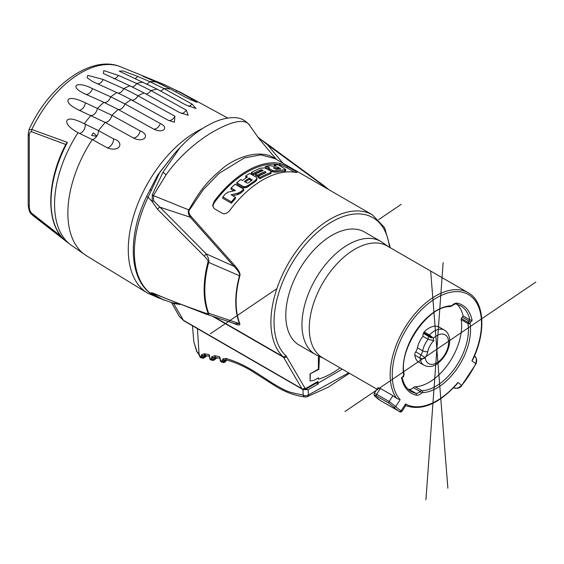 <?xml version="1.0" encoding="UTF-8"?>
<svg xmlns="http://www.w3.org/2000/svg" width="564" height="564" viewBox="0 0 564 564"><rect width="100%" height="100%" fill="white"/><g stroke="black" fill="none" stroke-linecap="round" stroke-linejoin="round"><path stroke-width="0.85" d="M392.932 395.674L389.153 401.519A1.473 0.853 120 0 0 388.934 403.197L393.841 407.081A72.693 41.969 120 0 0 399.319 411.459L380.531 400.609L374.834 396.062C374.108 395.808 373.904 394.927 374.221 393.432L377.915 387.729L380.411 388.441L392.932 395.674L396.788 398.494A64.578 37.28 -60 0 1 407.624 323.398A64.578 37.28 -60 0 1 468.106 292.674L387.221 245.974A64.578 37.28 120 0 0 324.088 280.83A64.578 37.28 120 0 0 319.957 355.983A64.578 37.28 120 0 0 322.65 357.816L376.971 389.181M457.94 382.441L456.967 384.035C438.792 403.965 421.71 411.163 405.72 405.629L402.026 411.36L401.103 410.782L405.516 403.958A63.097 36.427 120 0 0 457.94 382.441L461.704 385.445A71.219 41.116 120 0 0 475.692 363.808C476.862 359.317 476.39 356.751 474.282 356.103M405.706 405.615L405.516 403.958M461.162 319.619L467.944 323.539A1.473 0.987 -9.5 0 0 470.016 323.334L468.162 322.439A7.381 4.258 -60 0 1 469.89 319.851L463.107 315.932A7.381 4.258 120 0 0 461.38 318.526A1.473 0.853 120 0 0 461.162 319.619A46.128 26.628 120 0 1 448.859 363.138A46.128 26.628 120 0 1 415.203 386.77A3.687 2.129 120 0 0 413.391 387.644L420.173 391.564A1.473 0.592 47.9 0 1 421.498 393.164M407.998 389.068A49.449 28.545 120 0 0 408.985 389.329A7.381 4.258 120 0 0 413.391 387.644M463.107 315.932A49.449 28.545 120 0 0 456.96 304.264M414.815 355.101A20.297 11.717 120 0 0 418.89 362.257L424.107 365.268A20.297 11.717 -60 0 1 420.032 358.112A3.687 2.397 -7.1 0 0 425.228 357.724A16.603 9.588 120 0 0 439.039 361.263A16.603 9.588 120 0 0 448.274 339.401A16.603 9.588 120 0 0 433.49 338.16A3.687 2.129 120 0 0 433.829 340.691A13.282 7.67 120 0 0 427.794 351.626A11.068 6.394 -60 0 1 425.228 357.724L420.955 354.862A3.687 2.129 120 0 0 420.032 358.112L414.815 355.101A3.687 2.129 120 0 1 415.731 351.851A7.381 4.258 120 0 0 417.445 347.784A16.976 9.8 120 0 1 422.908 336.299A7.381 4.258 120 0 1 423.634 332.725L433.49 338.16L429.401 334.903A20.297 11.717 -60 0 1 444.404 330.116C446.737 331.406 448.359 333.719 449.254 337.06C449.952 340 450.523 345.02 445.905 354.058C436.219 369.004 428.323 367.15 424.107 365.268M444.404 330.116L439.187 327.099A20.297 11.717 120 0 0 424.177 331.886A1.473 0.853 120 0 0 423.634 332.725M433.829 340.691L428.125 339.309L422.908 336.299M401.751 377.337L401.589 377.887A5.901 3.412 120 0 0 403.711 375.06L403.986 375.116A1.473 1.473 0 0 0 404.127 374.214A1.473 0.987 170.5 0 1 403.711 375.06A47.602 27.481 -60 0 1 416.408 330.144A47.602 27.481 -60 0 1 451.137 305.758A2.214 1.276 -60 0 0 452.229 305.23A8.855 5.111 -60 0 1 457.517 303.213A50.922 29.399 -60 0 1 472.146 320.507A5.901 3.412 120 0 0 470.016 323.334A47.602 27.481 -60 0 1 457.319 368.25A47.602 27.481 -60 0 1 422.591 392.636A2.214 1.276 -60 0 0 421.505 393.164A8.855 5.111 -60 0 1 416.211 395.181A50.922 29.399 -60 0 1 401.589 377.887L401.751 377.337M457.517 303.213A1.473 1.184 103 0 1 456.142 304.052L460.541 305.773A49.449 28.545 -60 0 1 469.89 319.851L472.146 320.507M374.221 393.432L376.632 394.285L380.411 388.441M470.799 294.507A64.578 37.28 -60 0 0 468.106 292.674C484.49 301.479 486.401 331.547 472.921 359.374L471.934 360.805A63.097 36.427 120 0 0 467.81 294.218A63.097 36.427 120 0 0 407.969 326.619A63.097 36.427 120 0 0 400.151 399.672L396.788 398.494M380.686 400.701L380.524 400.609A72.693 41.969 -60 0 1 375.053 396.238C374.32 395.124 374.771 395.033 376.414 395.97A1.473 0.853 120 0 1 376.632 394.285L389.153 401.519L395.738 406.496A71.219 41.116 120 0 0 401.103 410.782A1.473 1.206 120.4 0 1 399.319 411.459M453.787 387.538L453.893 387.63A1.473 0.853 120 0 0 453.949 387.665L453.893 387.63C455.472 389.097 458.074 388.37 461.704 385.445L475.967 363.872C477.229 360.904 476.834 358.429 474.768 356.434L474.387 356.131M388.102 246.482L382.533 242.527A65.311 37.71 120 0 0 380.806 241.413A65.311 37.71 120 0 0 320.169 271.707A65.311 37.71 120 0 0 307.986 347.494A65.311 37.71 120 0 0 312.773 352.683A65.311 37.71 -60 0 0 315.495 354.544L299.315 345.203A65.311 37.71 -60 0 1 296.593 343.342A65.311 37.71 -60 0 1 291.814 338.153A65.311 37.71 -60 0 1 303.989 262.366A65.311 37.71 -60 0 1 364.633 232.079L380.806 241.413M323.524 358.323L317.32 355.482A65.311 37.71 -60 0 1 315.495 354.544M304.856 387.961A2.214 1.72 149.7 0 1 301.888 388.681L283.558 357.294A2.214 1.72 -30.3 0 0 286.519 356.582L304.856 387.961A2.214 1.276 120 0 0 306.252 388.152L317.884 381.433L317.884 383.245L342.285 369.159M310.059 373.904L318.85 369.342L318.406 369.082L310.059 373.904L310.059 380.996A83.648 48.292 120 0 0 314.028 380.347L318.434 377.838L318.406 379.219A83.648 48.292 120 0 0 340.078 367.883M318.406 369.082L318.406 355.983M316.968 382.716L317.884 383.245M317.884 381.433A2.214 1.276 60 0 1 317.426 382.448L305.794 389.167A2.214 1.276 -120 0 0 306.252 388.152M180.325 304.497L173.599 303.481L171.371 302.473M305.794 389.167L302.473 389.273A4.427 2.559 120 0 1 301.888 388.681L183.413 320.274L179.289 316.348M212.268 316.136L283.558 357.294A7.381 4.258 120 0 0 283.05 356.652A84.135 48.575 -60 0 1 291.278 258.58A84.135 48.575 -60 0 1 372.473 214.877L275.112 158.667L260.751 154.874L244.304 157.934L218.945 173.465L203.118 189.814L189.3 210.196C188.348 211.683 188.947 213.77 191.111 216.449L234.617 265.404C238.903 270.269 240.638 273.78 239.834 275.937A84.135 48.575 120 0 0 239.834 323.743C240.179 325.379 238.445 325.407 234.617 323.814L230.323 322.114M295.571 172.408A84.135 48.575 -60 0 0 229.816 210.372C227.13 213.403 224.698 214.412 222.512 213.403L214.165 208.581L212.649 205.536L214.165 201.334A84.135 48.575 -60 0 1 279.913 163.37L287.224 166.401L295.571 171.223L297.087 172.394L295.571 172.408L295.571 171.223M294.704 172.26L287.224 167.938L279.913 164.822A82.654 47.721 -60 0 0 214.165 202.786L212.706 206.269M232.706 195.673L238.551 194.361L241.258 192.691A82.654 47.721 -60 0 1 243.711 190.428L243.711 189.18L235.125 184.224A84.135 48.575 -60 0 0 231.057 188.016L231.057 189.292L233.778 190.865M231.057 188.016L235.435 190.547L227.969 192.162L225.262 194.087A84.135 48.575 -60 0 0 222.808 196.914L231.395 201.877L231.395 203.237A82.654 47.721 -60 0 1 235.47 198.584L235.47 197.266L231.092 194.742L237.444 193.339L237.444 194.629M231.395 203.237L222.808 198.281L222.808 196.914M246.489 177.632L245.721 177.188L245.721 175.982A84.135 48.575 -60 0 1 249.739 173.437L256.387 177.272L256.86 178.598L255.548 180.17L248.202 185.408L245.467 186.663L243.317 186.536L236.795 182.771A84.135 48.575 -60 0 1 240.814 179.514L242.548 180.515A84.135 48.575 -60 0 1 247.455 176.983L245.721 175.982M243.317 186.536L243.317 187.777L246.849 187.445L255.548 181.375L256.86 179.803L256.824 179.042M243.317 187.777L236.795 184.012L236.795 182.771M270.262 173.966L271.129 173.113L271.129 171.879L270.262 172.739L270.262 173.966A82.654 47.721 120 0 0 260.039 178.661L258.22 177.611L258.22 176.405A84.135 48.575 -60 0 1 265.63 172.781L265.813 172.02L264.988 171.541L265.284 172.929M271.129 171.879L270.262 170.829L264.826 167.924L260.434 168.206A84.135 48.575 -60 0 0 251.41 172.471L253.222 173.522A84.135 48.575 -60 0 1 260.631 169.898L263.134 170.469A84.135 48.575 -60 0 0 255.407 174.135L257.269 175.207L257.269 176.412A82.654 47.721 -60 0 1 264.988 172.76M257.269 176.412L255.407 175.341L255.407 174.135M253.222 173.522L253.222 174.727A82.654 47.721 -60 0 1 260.631 171.118L261.95 171.111M253.222 174.727L251.41 173.677L251.41 172.471M284.876 171.174L285.744 170.829L285.744 169.475L284.876 169.834L284.876 171.174A82.654 47.721 120 0 0 277.41 171.978L274.393 172.168L272.038 171.639L268.69 169.574L268.661 167.91L269.289 167.106L265.39 166.556A84.135 48.575 -60 0 1 269.726 165.548L273.392 166.232A84.135 48.575 -60 0 1 276 165.95L274.266 164.949A84.135 48.575 -60 0 1 278.334 164.857L285.744 169.475M265.39 166.556L265.39 167.804L269.289 168.361M245.326 182.052A82.654 47.721 -60 0 1 249.217 179.274L251.636 180.67M274.661 168.678A82.654 47.721 -60 0 1 277.911 168.34L279.18 169.073M231.395 201.877A84.135 48.575 -60 0 1 235.47 197.266M243.711 189.18A84.135 48.575 -60 0 0 241.258 191.429L237.444 193.339M256.824 177.836L256.86 179.803M249.217 178.062A84.135 48.575 -60 0 0 244.416 181.523L247.145 183.096L248.505 182.835L252.087 179.853L249.217 178.062L249.217 179.274M257.269 175.207A84.135 48.575 -60 0 1 264.988 171.541M270.262 172.739A84.135 48.575 -60 0 0 260.039 177.456L258.22 176.405M284.876 169.834A84.135 48.575 -60 0 0 277.41 170.716L273.054 170.716L268.661 168.248M277.911 167.022A84.135 48.575 -60 0 0 273.787 167.536L273.653 168.093L276.318 169.397L280.555 168.791L277.911 167.022L277.911 168.34M238.551 193.078L238.551 194.361M251.981 179.662L251.981 180.17M261.95 169.891L261.95 170.948M262.225 169.94L262.225 170.836M265.813 172.02L265.813 172.662M265.877 172.154L265.877 172.577M260.039 177.456L260.039 178.661M274.266 164.949L274.266 166.119M275.838 170.927L275.838 172.189M277.41 170.716L277.41 171.978M273.787 167.536L273.787 168.171M164.011 300.14L152.407 293.823L157.589 295.162M155.248 296.354C129.114 283.481 126.315 237.839 146.739 196.258L157.751 175.044L174.967 152.971L159.802 172.253L148.085 197.273A95.069 54.891 -60 0 0 155.248 296.354L157.427 297.489L151.505 293.499L153.429 293.583L205.902 314.056L235.146 323.75L239.488 323.595L208.666 313.239A91.636 52.91 -60 0 1 208.666 262.401C209.364 260.801 208.546 257.959 206.22 253.863L153.634 200.826L153.359 195.56L166.077 174.805L162.989 172.295L152.252 194.756A5.168 1.142 29.6 0 0 153.359 195.56L188.841 209.935C187.777 211.754 188.242 214.186 190.237 217.218L233.848 266.278A2.214 1.043 138.2 0 0 234.617 265.404M179.303 304.095L171.322 302.508M157.441 297.496L171.505 302.572M172.929 303.009A2.214 1.868 -73.8 0 1 173.599 303.481L183.413 320.274A4.427 2.559 -60 0 0 183.97 320.86M151.505 293.499C150.214 292.222 152.047 292.624 157.003 294.704C166.676 299.005 182.468 305.032 204.379 312.801C207.249 313.739 208.447 313.788 207.989 312.957A91.742 52.967 -60 0 1 207.989 262.063C208.518 261.217 207.312 259.278 204.379 256.246L157.539 209.307L152.195 201.574L152.252 194.756M146.739 196.258A3.687 0.409 25.5 0 0 148.085 197.273L152.195 201.574A5.168 1.882 -20.8 0 1 153.634 200.826M180.163 147.401L162.989 172.295M250.303 126.28L251.706 128.338L250.303 126.28C245.869 117.89 232.354 120.365 209.759 133.696C200.967 139.336 193.008 145.519 185.887 152.245C178.097 159.598 171.491 167.12 166.077 174.805M251.706 128.338L259.405 139.16M257.713 136.982L267.526 144.842L328.685 189.596M260.399 139.089L268.513 144.899A5.168 1.946 124.9 0 0 267.526 144.842L283.22 163.539M176.877 90.726L192 98.989L196.949 102.366L185.57 97.304L170.476 89.013L157.243 82.527L142.847 76.232L164.131 84.537L176.877 90.726A6.641 3.934 118.7 0 1 175.58 91.819M163.884 88.576L192.225 104.185L196.061 108.549L185.493 104.791L157.159 89.154L119.223 71.12L123.072 70.965L137.644 76.401L149.742 81.618L163.884 88.576A94.301 54.447 120 0 1 170.561 89.063M157.173 89.161A94.301 54.447 120 0 0 150.912 90.564L186.31 110.135L188.193 115.218L179.465 112.511L144.088 92.933L129.84 85.813A92.968 53.679 120 0 0 123.72 88.647A221.278 127.753 60 0 1 137.968 95.788L174.91 116.24L174.368 122.275L168.072 120.188L131.13 99.736A221.278 127.753 -120 0 0 116.882 92.602A92.968 53.679 120 0 0 110.755 96.832L124.996 103.959L160.366 123.537C169.482 127.824 162.728 133.858 153.577 129.036L118.193 109.465A94.301 54.447 120 0 0 111.919 115.289M144.095 92.94A94.301 54.447 120 0 0 137.968 95.788A6.641 3.913 119 0 1 131.264 99.814M111.898 115.282L140.225 130.926C150.651 134.979 144.109 143.39 133.548 138.06L105.235 122.444L79.066 110.22C70.07 105.771 66.531 102.119 68.448 99.278C71.015 97.494 76.662 98.672 85.39 102.803L111.898 115.282A6.641 3.92 118.9 0 1 107.449 121.817A6.641 3.92 118.9 0 1 105.242 122.451M105.221 122.437A94.301 54.447 120 0 0 98.538 130.644L113.547 138.885C124.771 141.888 120.04 152.893 107.35 147.86L92.249 139.583A94.301 54.447 120 0 0 67.863 213.157A94.301 54.447 120 0 0 86.722 255.922L147.479 293.068L156.298 296.897M29.004 129.798L31.845 129.487A86.715 50.062 120 0 1 120.661 66.827L162.947 84.043L181.009 92.602A94.301 54.447 120 0 0 176.863 90.719M98.453 130.594A6.641 3.934 118.7 0 1 96.627 136.354C96.761 135.945 95.683 134.789 93.391 132.878A91.206 52.656 120 0 0 91.622 135.388L96.627 136.354A6.641 3.934 118.7 0 1 92.263 139.597L78.022 132.702C69.252 127.739 65.614 123.587 67.102 120.238C69.266 117.883 74.991 119.039 84.283 123.713L98.538 130.644M131.13 99.736A94.301 54.447 120 0 0 125.004 103.959A6.641 3.913 119 0 1 118.2 109.465L104.016 102.387L85.77 94.266C68.314 86.567 76.196 80.257 92.418 88.633L110.755 96.832M129.84 85.813L103.332 73.461L103.825 70.606L118.44 75.407L136.657 83.465L150.919 90.571M116.882 92.602L92.461 81.498L87.138 77.733L87.751 75.357L103.233 79.482L123.72 88.654A6.641 4.237 114.1 0 1 117.594 92.919M34.221 216.548L31.845 214.489A86.715 50.062 120 0 0 34.221 216.548L65.988 241.216L31.845 214.489A3.687 1.706 -51.6 0 1 31.598 213.164C30.005 211.26 29.229 209.075 29.279 206.614A3.687 2.129 0 0 1 28.2 205.113L28.2 134.126A3.687 2.129 0 0 0 29.279 135.635C29.229 133.118 29.998 131.828 31.598 131.757A3.687 2.489 109.9 0 1 31.845 129.487L67.405 142.417L66.051 143.94C45.621 182.616 45.585 226.361 66.63 241.723A92.334 53.312 -60 0 1 51.021 201.82A92.334 53.312 -60 0 1 67.405 142.417M192.225 104.185L188.926 106.575M133.548 138.06L135.755 137.426C137.997 135.987 139.484 133.823 140.225 130.926M268.513 144.899L324.504 186.078A5.168 2.023 127.8 0 0 323.955 185.894L326.549 188.362M276.508 159.464L276.395 159.386C260.335 147.119 233.313 158.505 221.314 169.531C205.374 183.335 199.945 190.731 188.841 209.935L189.3 210.196M259.651 139.449L276.395 159.386A2.214 1.812 -56 0 0 276.416 159.415M157.539 209.307A5.168 2.559 -44.9 0 1 159.668 207.108L190.237 217.218A2.214 1.177 139.3 0 0 191.111 216.449M207.989 262.063A5.168 1.791 14.8 0 0 208.666 262.401L239.488 275.761C240.222 273.935 238.346 270.769 233.848 266.278L206.22 253.863A5.168 2.369 -46.5 0 0 204.379 256.246M234.187 323.419A2.214 1.72 -69.1 0 1 234.617 323.814M207.989 312.957A5.168 3.821 -20.9 0 0 208.666 313.239C209.322 314.67 208.504 314.973 206.22 314.148L206.882 314.388M157.003 294.704A5.168 3.849 113.2 0 0 157.878 295.282M151.067 190.406C149.735 189.574 149.601 189.328 150.666 189.652M319.45 355.849L318.85 369.342M310.355 374.073L310.059 380.996M318.237 382.85L318.188 384.021L308.184 389.625L308.296 395.019L348.686 372.853M316.446 383.012L318.188 384.021M226.178 359.472L226.037 358.436C243.006 363.738 250.487 368.771 271.46 382.568C288.902 393.023 288.676 391.973 303.129 395.054L303.023 389.604L308.184 389.625M303.023 389.604L197.449 328.65A18.295 10.561 0 0 1 196.984 328.375M306.978 396.816A3.687 2.475 70.6 0 0 308.296 395.019A3.687 2.376 -1.1 0 1 303.129 395.054A3.687 2.778 100.2 0 0 305.082 396.971A3.687 3.687 0 0 0 306.964 396.823L328.283 387.165L349.433 373.283M204.979 355.341L204.958 356.483L206.135 355.602M205.254 355.073L204.337 353.713C204.302 355.214 204.45 355.736 204.774 355.271L204.915 355.39A2.214 1.396 177.8 0 1 201.32 355.905L201.362 357.005L200.255 356.695L199.022 353.755L196.991 351.795L193.833 341.756L192.458 325.759M199.614 355.609A2.214 1.396 -2.2 0 0 199.607 355.75L198.45 353.804A2.214 1.509 -58.4 0 1 197.893 352.852M198.45 353.804L196.991 351.795M201.616 354.777L204.337 353.713L208.913 354.622L209.399 356.293L204.76 355.292A2.214 1.833 -143.5 0 1 201.616 354.777L201.32 355.905M215.392 357.097L214.778 355.715L211.874 356.709L211.479 359.19L210.337 358.979L208.913 354.622L209.709 356.032M215.159 357.336L214.778 355.715L219.643 356.737C219.643 358.295 219.791 358.725 220.08 358.013M225.36 359.881A2.214 1.868 -116.2 0 1 222.858 358.908L222.096 361.341L220.876 361.052L219.643 356.737L220.045 358.401L214.905 357.322A2.214 1.861 -134.9 0 1 211.874 356.709M199.593 355.468A2.214 1.396 -2.2 0 0 200.248 356.406M198.972 354.248A2.214 0.592 -43.5 0 1 199.022 353.755L197.449 328.65M199.607 355.757A2.214 1.396 -2.2 0 0 200.255 356.695A2.214 1.586 -73.9 0 0 201.193 357.787A2.214 2.214 0 0 1 199.607 355.75M203.068 358.084A2.214 1.6 -74.8 0 1 202.335 358.112A2.214 1.6 -74.8 0 1 201.362 357.005A2.214 1.396 177.8 0 0 204.958 356.483A2.214 1.932 52.1 0 1 204.288 357.717L206.896 355.764M209.702 357.816A2.214 1.403 -1.9 0 0 209.688 358.027A2.214 1.403 -1.9 0 0 210.337 358.979A2.214 1.664 -79.4 0 0 211.479 360.121M213.284 360.29A2.214 1.664 -79.6 0 1 212.635 360.34A2.214 1.664 -79.6 0 1 211.479 359.19A2.214 1.41 178.1 0 0 215.131 358.577L216.386 357.569M211.437 357.999A2.214 1.41 178.1 0 0 215.088 357.393L215.131 358.577A2.214 2.016 49.2 0 1 214.489 359.832A2.214 2.214 0 0 1 212.635 360.34L211.493 360.121A2.214 2.214 0 0 1 209.681 358.02L209.667 357.604A2.214 1.403 -1.9 0 0 210.323 358.556M220.228 360.086A2.214 1.417 -1.4 0 0 220.876 361.052A2.214 1.629 -76.9 0 0 221.927 362.18A2.214 2.214 0 0 1 220.228 360.079L220.002 358.295M223.83 362.433A2.214 1.621 -76.2 0 1 223.132 362.462A2.214 1.621 -76.2 0 1 222.096 361.341A2.214 1.417 178.7 0 0 224.282 361.672A2.214 1.417 178.7 0 0 225.819 360.593A2.214 2.066 35.5 0 1 225.459 361.602A2.214 2.214 0 0 1 223.132 362.462L221.941 362.18M225.396 359.867L225.797 359.79L225.819 360.593L226.368 359.902M225.72 359.804A2.214 1.417 178.7 0 1 222.075 360.382M222.858 358.908L226.037 358.436L225.776 359.599M470.164 321.691L462.212 317.095M431.347 337.97L423.395 333.38M403.81 376.851L403.182 376.484M447.879 488.227L430.677 271.072M344.949 411.551L535.8 282.085M443.149 262.634L425.933 499.76M210.316 333.817L276.882 288.662M378.656 219.622L401.166 204.351M400.151 399.672L395.738 406.496A1.473 1.184 136.6 0 1 393.841 407.081M475.967 363.872L471.934 360.805M415.203 386.77L421.992 390.69A1.473 1.135 87.9 0 1 422.591 392.636M461.38 318.526L468.162 322.439A1.473 0.853 120 0 0 467.944 323.539A46.128 26.628 120 0 1 455.641 367.058A46.128 26.628 120 0 1 421.992 390.69A3.687 2.129 120 0 0 420.173 391.564A7.381 4.258 -60 0 1 415.767 393.242L408.985 389.329M424.177 331.886L429.401 334.903A1.473 0.853 120 0 0 428.851 335.735A7.381 4.258 -60 0 0 428.125 339.309A16.976 9.8 120 0 0 422.662 350.794L417.445 347.784M415.731 351.851L420.955 354.862A7.381 4.258 -60 0 0 422.662 350.794A3.687 1.509 -168.4 0 0 427.794 351.626M416.211 395.181A1.473 1.184 -77 0 0 415.767 393.242A49.449 28.545 -60 0 1 411.1 391.416C406.658 388.864 403.676 384.296 402.139 377.704M404.127 374.214C398.283 348.996 428.372 305.484 450.15 306.633A1.473 1.135 -92.1 0 0 451.137 305.758M456.142 304.052C455.973 303.51 454.654 304.067 452.173 305.723A1.473 0.592 -132.1 0 0 452.229 305.23M376.414 395.97L388.934 403.197M461.803 385.769C459.329 388.314 456.706 388.941 453.949 387.665A1.473 0.853 120 0 0 454.041 387.708M286.519 356.582A9.595 5.541 120 0 0 285.863 355.743A81.921 47.298 -60 0 1 310.144 239.284A81.921 47.298 -60 0 1 389.463 247.265M285.863 355.743A2.214 1.791 -46.7 0 1 283.05 356.652L213.664 316.594M214.165 202.786L214.165 201.334M279.913 164.822L279.913 163.37M287.224 167.938L287.224 166.401M241.258 191.429L241.258 192.691M240.038 192.352L240.038 193.621M244.226 186.762L244.226 188.002M245.467 186.663L245.467 187.897M246.849 186.212L246.849 187.445M248.202 185.408L248.202 186.635M255.548 180.17L255.548 181.375M256.387 179.38L256.387 180.593M260.631 169.898L260.631 171.118M261.026 169.82L261.026 171.033M261.541 169.856L261.541 171.075M269.106 168.699L269.106 169.947M272.038 170.398L272.038 171.639M273.054 170.716L273.054 171.964M274.393 170.913L274.393 172.168M280.47 168.502L280.47 168.869M257.614 136.855L260.364 139.195M202.807 128.366A96.091 55.476 120 0 0 128.275 249.492A96.091 55.476 120 0 0 147.479 293.068M162.947 84.043A92.968 53.679 120 0 0 162.573 83.888M78.022 132.702A92.968 53.679 120 0 0 54.56 204.379A92.968 53.679 120 0 0 70.274 244.557L86.722 255.922M103.938 102.352A92.968 53.679 120 0 0 97.678 108.217M90.98 115.408A92.968 53.679 120 0 0 84.283 123.713M142.918 82.097A92.968 53.679 120 0 0 136.657 83.465M156.313 82.132A92.968 53.679 120 0 0 149.615 81.561M79.531 133.386A6.641 4.3 113.1 0 0 85.213 124.115M163.299 85.305A6.641 4.3 113.1 0 0 164.131 84.537M190.695 100.068A6.641 3.934 118.7 0 0 192 98.989M29.279 206.614L29.279 135.635M31.598 131.757L65.854 144.511M61.102 236.295L31.598 213.164M134.923 78.586A6.641 4.279 113.5 0 0 137.644 76.401M146.866 83.888A6.641 4.272 113.5 0 0 149.742 81.618M163.898 88.583A6.641 3.92 -61.1 0 1 161.72 90.48A6.641 3.92 -61.1 0 1 160.5 90.994M113.879 78.706A6.641 4.244 114 0 0 118.44 75.407M132.075 86.828A6.641 4.244 114 0 0 136.728 83.5M145.801 93.885A6.641 3.913 119 0 0 150.926 90.571M181.347 113.47A6.641 3.913 119 0 0 186.31 110.135M97.114 83.747A6.641 4.237 114.1 0 0 103.233 79.482M168.396 120.365A6.641 3.913 119 0 0 174.91 116.24M104.016 102.387A6.641 4.244 114 0 0 110.678 96.797M153.577 129.036A6.641 3.913 119 0 0 160.366 123.537M85.77 94.266A6.641 4.244 114 0 0 92.418 88.633M91.107 115.465A6.641 4.272 113.5 0 0 97.452 108.119M79.066 110.22A6.641 4.279 113.5 0 0 85.39 102.803M107.35 147.86A6.641 3.934 118.7 0 0 113.547 138.885M239.834 323.743A2.214 1.643 158.5 0 0 239.488 323.595A84.177 48.603 120 0 1 239.488 275.761A2.214 0.754 -164.8 0 1 239.834 275.937M204.379 312.801A5.168 3.772 109.5 0 0 205.902 314.056M220.207 359.395A2.214 1.417 -1.4 0 0 220.862 360.361M402.111 377.817L403.986 375.116M452.173 305.723L450.15 306.633M399.474 411.551C399.742 412.263 400.588 412.199 402.026 411.36M302.473 389.273L183.991 320.867L179.317 316.404L171.512 302.579M256.902 178.287L256.902 179.493M268.64 168.1L268.64 169.348M390.26 247.723L384.69 227.807L372.473 214.877M174.988 152.95L179.669 147.937M250.099 125.969C246.01 120.611 240.941 117.827 234.899 117.629C226.961 117.488 218.747 119.653 210.245 124.129C199.585 129.516 189.405 137.44 179.712 147.895M181.009 92.602L227.764 118.052M66.63 241.723L70.274 244.557M28.2 205.113C28.771 210.139 29.843 213.143 31.422 214.123M28.2 134.126L29.018 129.769C48.144 86.489 91.107 54.144 120.661 66.827M324.504 186.078L328.622 189.532M196.808 351.873L193.833 341.756M204.288 357.724A2.214 2.214 0 0 1 202.349 358.112L201.207 357.795M209.314 356.138L209.667 357.604M217.147 357.717L214.489 359.832M226.798 360.029L225.459 361.602M225.797 359.79L226.037 359.811C233.715 361.912 241.639 365.239 249.817 369.801L273.667 384.958C283.911 391.656 294.387 395.66 305.082 396.971"/></g></svg>
